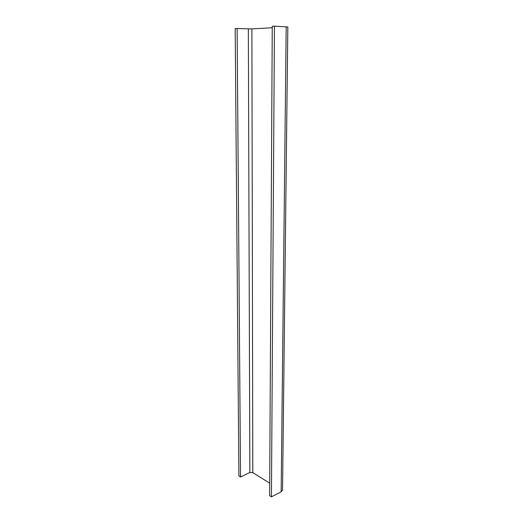 <?xml version="1.0" encoding="UTF-8"?>
<svg xmlns="http://www.w3.org/2000/svg" width="523" height="523" viewBox="0 0 523 523"><rect width="100%" height="100%" fill="white"/><g stroke="black" fill="none" stroke-linecap="round" stroke-linejoin="round"><path stroke-width="0.78" d="M282.544 489.979L281.165 491.783L271.437 496.85L269.639 495.693L272.261 26.281L274.451 26.15L287.833 26.974L282.544 489.979M269.711 483.167L252.805 472.615L249.85 472.517L240.534 476.976L238.9 475.923L235.167 28.497L251.89 28.902L272.254 27.732M240.534 476.976L237.115 28.379M274.451 26.15L271.437 496.85M286.192 26.765L281.165 491.783M251.89 28.902L252.805 472.615M248.34 28.909L249.85 472.517"/></g></svg>
